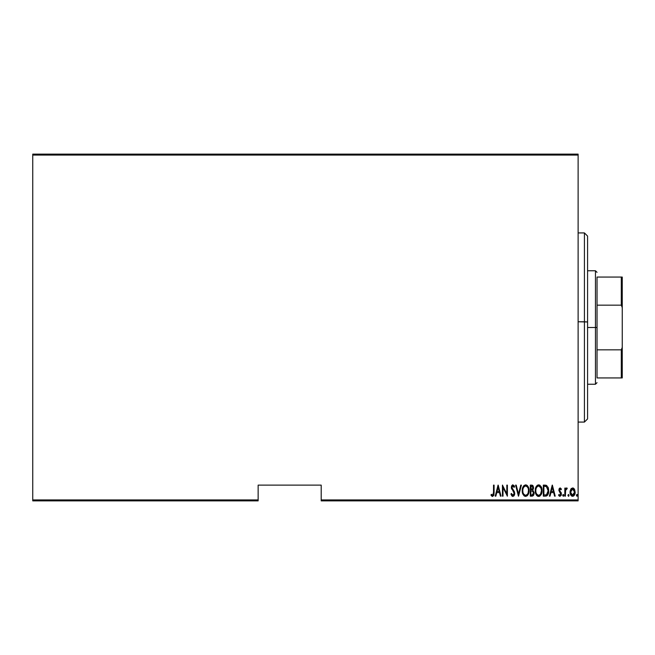 <?xml version="1.0" encoding="UTF-8"?>
<svg xmlns="http://www.w3.org/2000/svg" width="655" height="655" viewBox="0 0 655 655"><rect width="100%" height="100%" fill="white"/><g stroke="black" fill="none" stroke-linecap="round" stroke-linejoin="round"><path stroke-width="0.98" d="M321.196 500.878L578.119 500.878L578.119 499.937L321.196 499.937L321.196 485.118L258.144 485.118L258.144 499.937L32.75 499.937L32.75 155.063L578.119 155.063L578.119 499.937L578.119 154.121L32.75 154.121L578.119 154.121L578.119 155.063L32.75 155.063L32.75 154.121L32.75 499.937L258.144 499.937L258.144 485.118L321.196 485.118L321.196 499.937L578.119 499.937L578.119 500.878L321.196 500.878L321.196 499.937L321.196 500.878M32.75 500.878L258.144 500.878L258.144 499.937L258.144 500.878L32.75 500.878L32.75 499.937L32.75 500.878M570.726 489.285L570.087 492.814L571.381 495.827L572.601 496.293L573.821 495.827L575.016 493.477L574.779 489.956L573.191 488.049L571.062 488.777L570.055 492.142C569.932 494.263 570.783 495.647 572.601 496.293C574.419 495.647 575.262 494.263 575.147 492.142L574.468 489.277L572.601 487.95L570.726 489.285M565.388 496.154L564.823 496.154L565.388 496.154L565.617 490.145L567.222 488.229L566.207 488.09L565.388 489.277L565.388 488.09L564.823 488.09L564.823 496.154L564.823 488.09L564.823 496.154L565.388 496.154L565.502 490.677L567.222 488.229L566.665 487.95L565.388 489.277L565.388 488.09L564.823 488.09L565.388 488.09M560.033 487.959L559.133 488.745L558.887 490.382L560.811 494.435L560.189 495.27L558.985 494.459L558.592 495.205L559.992 496.293L561.122 495.426L561.302 493.018L559.452 490.21L559.951 488.974L561.024 489.784L561.425 489.097L560.254 487.959L561.425 489.097L560.14 487.95L558.879 490.063L560.86 494.009L559.976 495.303L558.985 494.459L558.592 495.205L559.992 496.293L561.425 493.968L559.444 490.022L560.123 488.941L561.024 489.784L561.425 489.097L561.024 489.784M545.353 496.154L547.04 495.688L548.063 494.255L548.489 488.597L546.72 485.519L543.322 485.118L543.322 496.154L545.353 496.154C547.842 495.475 548.964 493.682 548.693 490.775L546.72 485.519L543.322 485.118L543.322 496.154L543.322 485.118L544.641 485.118M532.188 496.146L530.304 496.154L533.031 495.843L534.112 492.617L532.826 490.202L533.547 488.171L533.145 485.985L532.024 485.158L530.304 485.118L530.304 496.154L530.304 485.118L530.304 496.154L532.057 496.154L534.128 493.018L532.826 490.202L533.555 487.852L531.541 485.118L530.304 485.118L531.541 485.118M520.774 485.118L521.396 485.118L518.563 496.154L521.396 485.118L520.774 485.118L518.49 494.026L516.214 485.118L515.591 485.118L518.424 496.154L515.591 485.118L518.424 496.154L521.396 485.118L520.774 485.118L518.49 494.026L516.214 485.118L515.591 485.118L516.214 485.118M503.007 496.154L503.007 487.476L507.388 496.154L507.388 485.118L506.823 485.118L506.823 493.821L502.442 485.118L502.442 496.154L503.007 496.154L502.442 496.154L503.007 496.154L503.007 487.476L507.388 496.154L507.388 485.118L506.823 485.118L506.823 493.821L502.442 485.118L502.442 496.154L502.557 485.118M493.526 492.462L493.117 495.016L492.38 495.262L491.324 494.312L490.98 495.164L492.707 496.425L493.96 494.861L494.091 485.118L493.526 485.118L493.526 492.462L492.609 495.303L491.324 494.312L490.98 495.164L492.56 496.433L494.091 492.568L494.091 485.118L493.526 485.118L493.518 493.272M495.843 496.154L495.221 496.154L498.054 485.118L495.221 496.154L495.843 496.154L496.744 492.617L499.503 492.617L500.404 496.154L501.026 496.154L498.193 485.118L495.221 496.154L495.843 496.154L496.744 492.617L499.503 492.617L500.404 496.154L501.026 496.154L498.193 485.118L501.026 496.154L500.404 496.154M512.791 496.433L514.085 495.729L514.748 493.452L514.306 491.537L511.94 487.746L512.611 486.002L514.077 487.385L514.601 486.706L512.914 484.839L511.67 485.805L511.375 487.844L513.946 492.355L514.093 494.14L512.906 495.303L511.481 493.469L510.925 494.026L511.817 495.884L512.898 496.433L514.748 493.452L511.915 487.369L512.84 485.969L514.077 487.385L514.601 486.706L512.914 484.839L511.35 487.41L514.175 493.436L512.906 495.303L511.481 493.469L510.925 494.026L513.012 496.433M522.24 490.685L522.625 493.395L524 495.753L525.646 496.433L527.3 495.729L528.65 493.354L529.035 490.636L528.323 487.033L527.267 485.519L525.597 484.839L523.951 485.568L522.625 487.959L522.24 490.685C522.06 493.575 523.198 495.491 525.646 496.433C528.094 495.458 529.224 493.526 529.035 490.636C529.232 487.713 528.086 485.781 525.597 484.839C523.165 485.846 522.051 487.795 522.24 490.685L522.281 489.768M535.258 490.685L536.429 495.049L538.664 496.433L540.965 494.91L542.045 490.636L540.874 486.223L538.606 484.839L537.321 485.273L536.117 486.739L535.258 490.677C535.078 493.575 536.208 495.491 538.664 496.433C541.104 495.458 542.234 493.526 542.045 490.636C542.242 487.713 541.096 485.781 538.606 484.839C536.183 485.846 535.061 487.795 535.258 490.685M550.02 496.154L549.398 496.154L552.231 485.118L549.398 496.154L550.02 496.154L550.92 492.617L553.68 492.617L554.58 496.154L555.203 496.154L552.37 485.118L549.398 496.154L550.02 496.154L550.92 492.617L553.68 492.617L554.58 496.154L555.203 496.154L552.37 485.118L555.203 496.154L554.58 496.154M562.694 495.376L563.529 496.187L563.537 494.566L562.702 495.229L563.267 494.459L562.694 495.376L563.267 494.459L563.832 495.376L563.267 494.459L563.832 495.376L563.267 496.293L563.832 495.376L563.267 496.293L562.694 495.376M568.499 496.293L567.934 495.376L568.769 496.187L568.597 494.468L567.942 495.229L568.499 494.459L567.934 495.376L568.499 494.459L569.064 495.376L568.499 494.459L569.064 495.376L568.425 496.285M576.981 496.293L576.416 495.376L576.981 496.293L576.416 495.376L576.981 496.293L577.554 495.376L577.129 494.484L576.539 494.803L576.416 495.376L576.981 494.459L576.416 495.376L576.981 494.459L577.554 495.376L576.981 494.459L577.554 495.376L576.981 496.293L577.554 495.376L576.981 496.293L576.416 495.376L576.981 494.459M493.526 485.118L494.091 485.118L494.091 493.141M493.96 494.877L493.764 495.508M492.298 496.4L491.577 495.95M491.127 495.385L491.324 494.312L492.806 495.27M491.324 494.312L491.946 494.959M493.469 494.083L493.313 494.697M498.127 487.246L499.208 491.487L497.039 491.487L498.127 487.246L499.208 491.487L497.039 491.487L498.127 487.246M506.823 485.118L507.388 485.118L507.265 496.154M512.685 496.416L511.825 495.892M510.925 494.026L511.481 493.469L511.694 494.042L511.481 493.469M512.611 495.245L513.201 495.254M513.283 495.221L513.888 494.64M513.61 495L514.003 494.394M514.159 493.788L514.167 493.158M514.175 493.436L513.831 492.11M513.16 491.07L512.775 490.595M511.76 489.195L511.44 488.27M511.44 488.286L511.375 487.844M511.358 487.705L511.67 485.805L512.693 484.864M511.44 486.509L512.505 484.921M514.003 485.535L514.601 486.706L514.077 487.385L513.831 486.861M513.086 486.01L512.12 486.468M511.956 486.911L512.521 489.031M514.65 494.41L514.527 494.861M514.74 493.69L514.74 493.207M513.111 491.004L513.422 491.438M522.281 489.752L522.403 488.851M522.936 487.099L522.625 487.959M523.108 486.731L523.648 485.912M526.489 485.011L527.652 485.936M528.994 489.719L527.865 486.223L528.716 488.098M529.019 491.103L528.872 492.454M528.503 493.788L528.65 493.362M528.323 494.23L527.3 495.737M524.606 496.187L524.008 495.761M523.975 495.729L522.633 493.403M522.96 494.247L522.403 492.519M522.371 492.306L522.281 491.61M523.37 486.28L522.936 487.091M528.773 492.912L528.872 492.462M524.892 486.125L525.621 485.969C527.652 486.722 528.601 488.278 528.462 490.628L528.102 492.978M524.049 486.771L524.508 486.354M528.331 492.126L528.462 490.628C528.618 493.002 527.668 494.566 525.621 495.303L526.358 495.155L525.621 495.303C523.615 494.566 522.674 493.018 522.805 490.685L522.837 491.422L522.805 490.685C522.665 488.319 523.607 486.747 525.621 485.969L524.761 486.198M528.331 489.146L528.454 490.259M526.718 486.337L527.529 487.148M527.259 494.492L526.776 494.926M522.944 492.159L522.837 491.422M523.402 487.762L523.222 488.171L523.402 487.762M522.944 489.179L523.222 488.171M522.837 489.932L522.944 489.187M532.024 485.158L532.482 485.306L532.024 485.158M532.859 485.592L533.538 487.377M534.103 493.534L534.021 494.058M533.882 494.566L533.448 495.417M533.678 495.041L532.318 496.138M531.901 495.016L530.869 495.024L530.869 490.923L532.712 491.184L531.246 490.923L532.441 491.053L533.555 493.018L532.097 495.008L530.869 495.024L530.869 490.923L532.294 491.004M533.555 493.018L532.834 494.771L533.44 493.837M532.695 486.722L532.99 487.877L532.368 486.419M532.965 488.294L530.869 489.784L530.869 486.256L531.647 486.256L532.99 487.877L532.466 489.424L531.254 489.784L532.564 489.318M531.254 489.784L530.869 486.256L531.647 486.256M535.299 489.743L535.413 488.859M535.954 487.091L536.388 486.28M536.126 486.731L536.38 486.288M539.499 485.011L539.917 485.232M541.89 488.794L540.874 486.223L542.012 489.719M542.004 491.577L541.89 492.454M541.341 494.214L540.973 494.902M539.982 496.007L539.114 496.392M538.197 496.392L537.771 496.253M537.616 496.187L537.018 495.753M536.994 495.737L536.437 495.057M536.42 495.041L535.986 494.271M535.422 492.511L535.643 493.403M535.381 492.306L535.299 491.61M537.911 486.125L538.639 485.969C540.67 486.722 541.62 488.278 541.48 490.628L541.12 492.978M538.271 495.27L537.329 494.795M535.831 491.053L535.823 490.685C535.675 488.319 536.617 486.747 538.639 485.969L537.78 486.198M536.854 487.025L537.518 486.354M541.03 488.065L538.828 485.977L540.702 487.394L541.472 490.259M540.555 494.132L541.48 490.628C541.628 493.002 540.678 494.566 538.639 495.303L539.368 495.155L538.639 495.303C536.625 494.566 535.684 493.018 535.823 490.685L535.856 489.932L535.823 490.685M540.269 494.492L539.794 494.926M535.954 492.159L535.856 491.422M535.962 489.179L536.24 488.171M545.173 485.134L545.705 485.191M546.229 485.306L546.72 485.519M548.006 487.083L548.317 487.893M548.612 489.318L548.489 488.597M548.612 489.359L548.669 490.038M548.685 491.266L548.603 492.224M548.063 494.255L547.645 495.033M546.655 495.909L546.237 496.056M545.893 486.395L546.638 486.714L545.893 486.395M546.876 486.902L547.424 487.598L546.876 486.902M547.523 487.787L548.112 490.177M547.883 492.773L546.974 494.427M546.319 494.836L543.887 495.024L543.887 486.256L546.385 486.559L548.129 490.775L546.54 494.738L545.934 494.926M544.87 486.264L545.386 486.305M548.063 489.637L547.948 488.982M548.112 491.332L548.063 491.889M552.304 487.246L553.385 491.487L551.215 491.487L552.304 487.246L553.385 491.487L551.215 491.487L552.304 487.246M560.287 488.966L559.444 490.022L559.607 490.759L561.114 492.56M559.476 489.686L559.607 490.759L561.196 492.716M561.36 494.713L561.122 495.426L561.36 494.713M559.747 496.269L559.157 495.966M559.133 495.941L558.592 495.205L558.985 494.459L560.189 495.27M560.811 494.427L558.879 490.063M560.86 494.009L559.951 492.404L560.77 493.42M565.388 489.277L566.665 487.95L567.222 488.229L566.902 489.08L566.305 489.015M566.665 487.95L567.222 488.229L566.665 487.95M565.429 491.504L565.388 493.444L565.429 491.504M565.388 493.444L565.388 492.748M565.855 488.425L565.592 488.835M571.062 488.769L571.487 488.343M572.92 487.975L573.493 488.196M573.723 488.352L574.14 488.769M574.779 494.32L574.296 495.27M574.148 495.483L573.362 496.13M574.844 494.124L572.937 496.269M572.437 496.285L571.946 496.179M571.799 496.113L571.381 495.835M571.291 495.745L570.792 495.09M570.464 494.435L570.186 493.485M570.087 491.406L570.21 490.669L570.087 491.406M572.47 495.295L570.62 492.151L570.718 493.166L570.62 492.151L572.601 488.941L574.582 492.151L572.347 495.286M572.732 488.949L573.821 489.621L574.484 491.119L574.148 490.145M574.5 491.217L574.558 491.635M573.125 495.205L574.582 492.151L574.148 494.14L573.1 495.213M572.102 495.213L570.718 493.166M571.668 494.951L572.077 495.205M571.864 489.162L572.339 488.966M524.278 494.762L523.787 494.206M532.712 491.184L533.547 492.724M537.288 494.762L536.805 494.206M535.856 489.932L535.954 489.187M544.641 495.024L543.887 495.024L543.887 486.256L544.346 486.256M545.607 494.975L545.124 495.016M571.054 490.145L571.316 489.703M587.576 236.144L587.576 321.965L584.424 321.777L584.424 422.074L584.424 321.777L578.119 321.777L587.576 321.965L587.576 236.078L584.424 232.926L584.424 321.777L584.424 232.926L578.119 232.926M578.119 422.074L584.424 422.074L587.576 418.922L587.576 321.965L587.576 418.856M597.033 277.065L597.033 305.156L597.033 277.065L621.3 277.065L597.033 277.065M597.033 327.5L597.033 305.156L597.033 349.844L597.033 327.5L595.452 327.5L597.033 327.5M587.576 270.761L595.452 270.761L595.452 327.5L595.452 270.761L597.033 272.333M587.576 327.5L595.452 327.5L587.576 327.5M597.033 377.935L597.033 349.844L597.033 377.935L622.25 377.935L622.25 347.396L621.3 349.844L597.033 349.844L621.3 349.844L621.3 377.935L621.3 349.844L622.25 347.396L622.25 377.935L597.033 377.935M587.576 384.239L595.452 384.239L595.452 327.5L595.452 384.239L597.033 382.667M622.25 277.065L621.3 277.065L621.3 305.156L622.25 307.604L622.25 347.396L622.25 277.065L622.25 307.604L621.3 305.156L621.3 277.065L622.25 277.065M597.033 305.156L621.3 305.156L597.033 305.156"/></g></svg>

